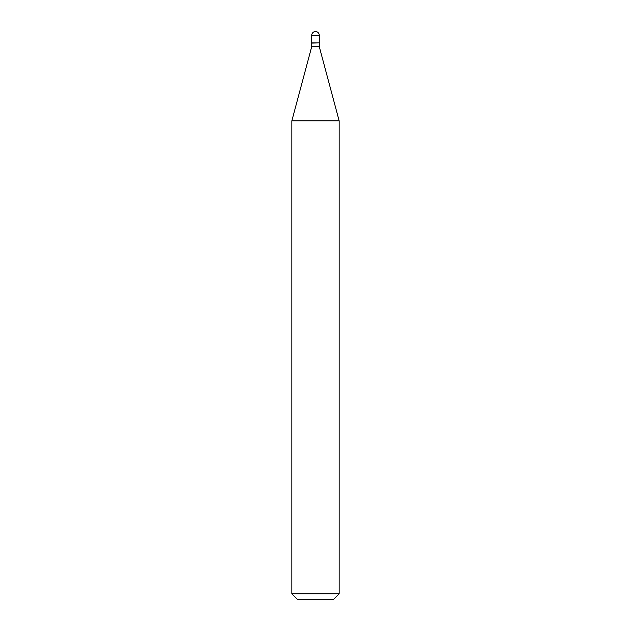 <?xml version="1.0" encoding="UTF-8"?>
<svg xmlns="http://www.w3.org/2000/svg" width="631" height="631" viewBox="0 0 631 631"><rect width="100%" height="100%" fill="white"/><g stroke="black" fill="none" stroke-linecap="round" stroke-linejoin="round"><path stroke-width="0.95" d="M311.714 35.336L311.714 42.908L319.286 42.908L319.286 35.336L311.714 35.336A3.786 3.786 0 0 1 315.5 31.55A3.786 3.786 0 0 1 319.286 35.336M319.097 42.908L311.714 43.097L311.714 46.694L291.837 120.876L291.837 593.771L339.162 593.771L333.483 599.45L297.516 599.45L291.837 593.771M319.286 43.097L319.286 46.694L311.714 46.694M319.286 46.694L339.162 120.876L291.837 120.876M339.162 120.876L339.162 593.771"/></g></svg>
